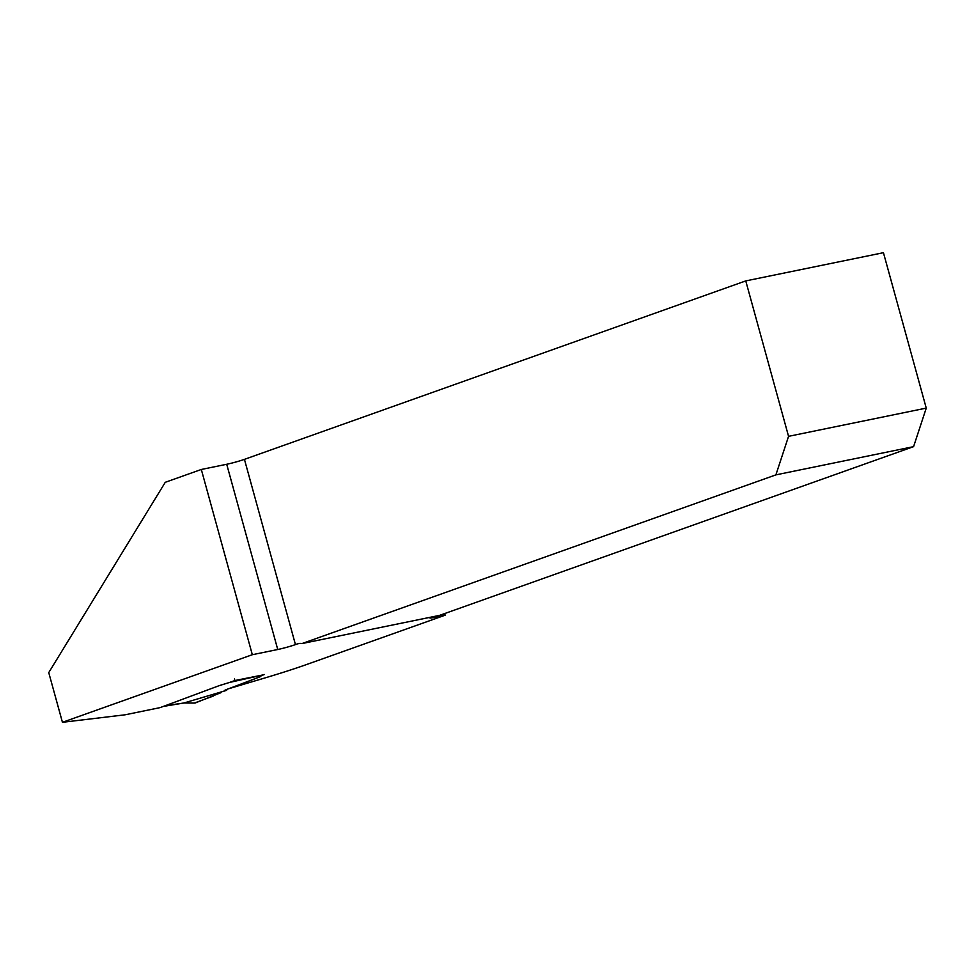 <?xml version="1.0" encoding="UTF-8"?>
<svg xmlns="http://www.w3.org/2000/svg" width="975" height="975" viewBox="0 0 975 975"><rect width="100%" height="100%" fill="white"/><g stroke="black" fill="none" stroke-linecap="round" stroke-linejoin="round"><path stroke-width="1.46" d="M164.714 705.912L219.314 685.608L160.119 707.618L125.129 714.797L62.437 722.304L48.75 672.604L165.275 482.296L201.313 469.475L226.712 464.271A13.004 0.914 164.6 0 0 244.433 459.359L745.753 280.91L883.435 252.696L926.25 408.111L913.587 446.648L439.615 615.359L301.921 643.585A16.258 11.188 -101.6 0 0 298.618 643.549A16.258 11.188 -101.6 0 0 297.57 643.841L295.449 644.597A13.004 0.914 -15.4 0 1 277.741 649.508L252.33 654.713L201.313 469.475M62.437 722.304L252.33 654.713M745.753 280.91L788.556 436.337L775.893 474.874L913.587 446.648M301.921 643.585L775.893 474.874M219.314 685.608L229.576 682.439L219.314 685.608M263.957 674.737L229.576 682.439L234.951 680.526L263.957 674.737A1.621 1.121 -101.6 0 0 264.298 674.505M261.251 675.858L262.897 675.114L261.251 675.858M183.861 702.999L226.505 690.385C219.728 691.482 233.963 686.985 241.118 684.121L259.813 676.869A8.946 0.622 164.6 0 0 260.532 676.553L260.532 676.553A8.946 0.622 -15.4 0 1 259.813 676.869L228.796 688.703L264.81 677.978A97.524 6.825 164.6 0 0 305.894 664.767L445.124 615.201L433.899 617.504A13.004 0.914 -15.4 0 1 429.841 617.943A13.004 0.914 -15.4 0 1 431.364 617.053M445.124 615.201L444.673 613.567M788.556 436.337L926.25 408.111M184.312 702.926L195.024 703.072L183.958 702.999M233.89 680.903A1.621 1.121 -101.6 0 0 234.524 678.953M195.024 703.072L221.033 692.628M226.298 689.63L226.505 690.385L224.335 690.434M194.293 703.06L213.22 696.089L212.891 694.907M244.433 459.359L295.449 644.597M277.741 649.508L226.712 464.271M297.57 643.841L299.691 643.415M433.643 616.59L433.899 617.504M173.66 704.486A1.621 1.414 -98.3 0 0 174.05 704.438L184.251 702.938M165.226 706.095L167.932 705.534A34.137 2.389 -15.4 0 1 174.05 704.438M184.056 702.987L165.141 706.119M226.444 689.581L226.675 690.422"/></g></svg>
